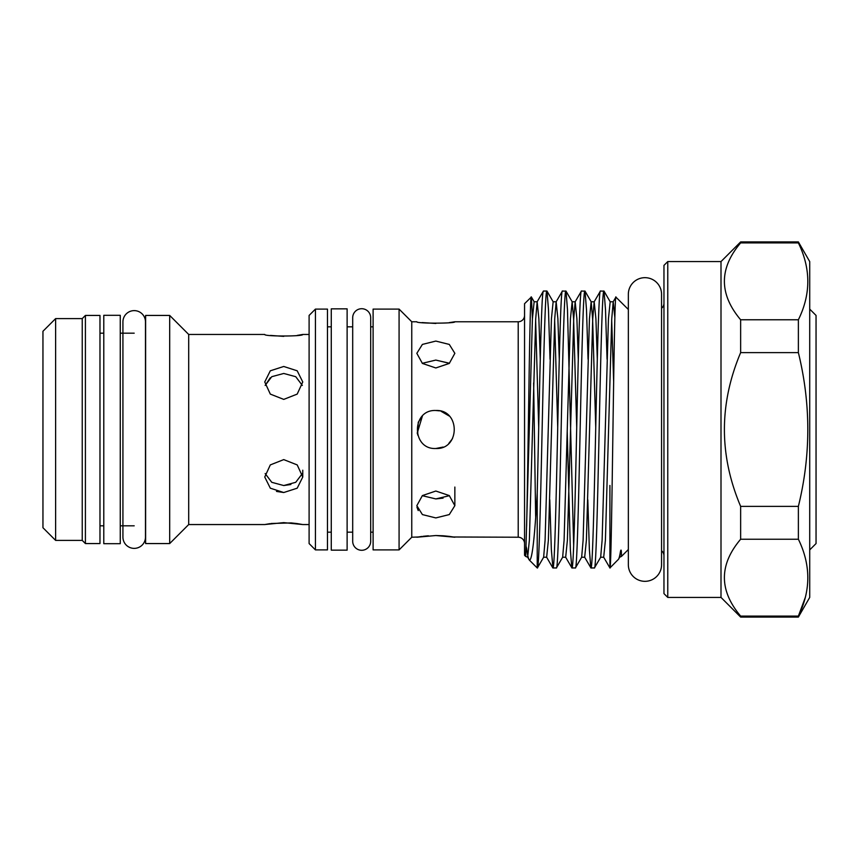 <?xml version="1.0" encoding="UTF-8"?>
<svg xmlns="http://www.w3.org/2000/svg" width="859" height="859" viewBox="0 0 859 859"><rect width="100%" height="100%" fill="white"/><g stroke="black" fill="none" stroke-linecap="round" stroke-linejoin="round"><path stroke-width="1.29" d="M134.197 548.375A11.274 11.274 0 0 0 145.482 537.1L145.482 321.9A11.274 11.274 0 0 0 134.197 310.625A11.274 11.274 0 0 0 122.923 321.9L122.923 537.1A11.274 11.274 0 0 0 134.197 548.375M361.693 308.714A8.998 8.998 0 0 0 352.695 317.723L352.695 541.277A8.998 8.998 0 0 0 361.693 550.286A8.998 8.998 0 0 0 370.691 541.277L370.691 317.723A8.998 8.998 0 0 0 361.693 308.714M103.789 543.693L103.789 315.307L120.26 315.307L120.26 543.693L103.789 543.693M809.715 309.1L816.05 315.436L816.05 543.564L809.715 549.9M331.273 550.157L331.273 308.843L347.122 308.843L347.122 550.157L331.273 550.157M661.559 294.272A16.6 16.6 0 0 0 644.959 277.672A16.6 16.6 0 0 0 628.348 294.272L628.348 564.728A16.6 16.6 0 0 0 644.959 581.328A16.6 16.6 0 0 0 661.559 564.728L661.559 294.272M663.964 593.623L663.964 265.377L667.765 261.576L667.765 597.424L663.964 593.623M663.964 303.27A6.335 6.335 0 0 1 661.559 308.241M663.964 555.73A6.335 6.335 0 0 0 661.559 550.759M524.548 315.436A6.335 6.335 0 0 1 518.213 321.771L454.851 321.771C456.022 323.607 415.659 323.607 416.83 321.771L411.762 321.771L399.081 309.1L373.107 309.1L373.107 549.9L399.081 549.9L399.081 309.1M524.548 543.564A6.335 6.335 0 0 0 518.213 537.229L453.445 536.993M740.641 242.893L740.641 241.927L721.002 261.576L721.002 597.424L740.641 617.073L740.641 616.107L798.376 616.107L798.376 617.073L809.715 597.424L809.715 261.576L798.376 241.927L798.376 242.893L740.641 242.893C718.983 268.448 718.983 294.079 740.641 319.763L798.376 319.763C810.939 294.283 810.939 268.663 798.376 242.893M798.376 319.763L798.376 352.63L740.641 352.63C718.994 403.988 718.994 455.238 740.641 506.37L798.376 506.37C810.939 455.184 810.939 403.934 798.376 352.63M798.376 506.37L798.376 539.237L740.641 539.237C718.983 564.803 718.983 590.423 740.641 616.107M805.216 597.692L798.376 616.107C810.939 590.627 810.939 565.007 798.376 539.237M740.641 539.237L740.641 506.37M740.641 352.63L740.641 319.763M309.1 543.564L309.1 315.436L315.436 309.1L315.436 549.9L309.1 543.564M721.002 261.576L667.765 261.576M721.002 597.424L667.765 597.424M628.348 294.272L628.348 309.476L615.882 297.117L613.197 301.767L611.748 318.775L605.412 540.225L603.694 557.233L609.933 567.939C611.909 575.283 613.906 287.636 615.967 297.085M618.212 559.66C618.985 558.876 619.758 556.041 620.52 551.156L619.683 557.233L618.534 559.23L609.933 567.939M620.52 551.156C621.529 547.655 621.347 554.034 621.444 554.205L621.454 556.417L628.348 549.524L628.348 564.728M609.911 485.453L609.911 567.949M531.377 296.999L534.137 301.767L532.408 318.775L525.719 556.449L524.548 555.29L524.548 303.71L531.377 296.999L532.419 318.571M526.621 526.245C528.253 455.699 529.756 291.727 531.292 296.967M537.229 492.969C534.663 538.453 532.043 560.83 529.38 560.111L537.229 567.96L537.229 492.969C538.733 430.391 540.311 343.933 541.825 309.594C542.297 297.558 542.834 291.384 543.414 291.04L546.882 291.04C545.293 288.613 543.715 356.023 542.126 429.5C540.547 502.977 538.958 570.387 537.38 567.96L537.229 567.96M435.835 491.037L449.289 495.579L454.851 505.672L449.278 514.584L435.835 517.923L422.403 514.584L416.83 505.672L422.392 495.579L435.835 491.037M435.835 410.495C460.36 409.313 460.37 449.687 435.835 448.505C411.343 449.697 411.268 409.335 435.835 410.495L439.55 410.86M435.835 341.077L449.289 344.416L454.851 353.328L449.278 363.432L435.835 367.963L422.403 363.432L416.83 353.328L422.392 344.416L435.835 341.077M418.215 536.993L411.762 537.229L411.762 321.771M416.83 537.229L435.835 535.533L454.851 537.229M411.762 537.229L399.081 549.9M331.273 326.839L327.472 326.839M331.273 532.161L327.472 532.161M315.436 549.9L327.472 549.9L327.472 309.1L315.436 309.1M283.749 459.608L297.203 464.912L302.765 477.024L297.193 488.191L283.749 492.529L270.317 488.191L264.744 477.024L270.306 464.912L283.749 459.608M283.749 366.471L297.203 370.809L302.765 381.976L297.193 394.098L283.749 399.392L270.317 394.098L264.744 381.976L270.306 370.809L283.749 366.471M309.1 334.452L302.765 334.452C303.936 336.524 263.563 336.524 264.744 334.452L188.701 334.452L169.685 315.436L145.611 315.436L145.611 543.564L169.685 543.564L169.685 315.436M269.93 523.657L264.744 524.548L188.701 524.548L188.701 334.452M264.744 524.548L283.749 522.637L302.765 524.548L297.225 523.603M309.1 524.548L302.765 524.548M188.701 524.548L169.685 543.564M134.197 333.185L120.26 333.185M103.789 333.185L99.977 333.185M134.197 525.815L120.26 525.815M103.789 525.815L99.977 525.815M99.977 543.564L99.977 315.436L85.406 315.436L85.406 543.564L99.977 543.564M85.406 543.564L82.239 540.397L82.239 318.603L85.406 315.436M82.239 318.603L55.62 318.603L55.62 540.397L82.239 540.397M55.62 540.397L42.95 527.727L42.95 331.273L55.62 318.603M798.376 617.073L740.641 617.073M603.909 291.04C602.331 288.613 600.742 356.023 599.163 429.5C597.585 502.977 595.996 570.387 594.407 567.96L590.938 567.96C592.527 570.387 594.117 502.977 595.695 429.5C597.273 356.023 598.863 288.613 600.441 291.04L604.038 291.147L610.18 301.767L608.451 318.775L602.116 540.225L600.666 557.233L603.694 557.233M600.666 557.233L594.407 567.96M597.306 359.223L595.91 318.775L594.181 301.767L600.441 291.04M584.904 291.04C583.315 288.613 581.736 356.023 580.147 429.5C578.569 502.977 576.98 570.387 575.401 567.96L571.933 567.96C573.511 570.387 575.101 502.977 576.679 429.5C578.268 356.023 579.846 288.613 581.436 291.04L585.033 291.147L591.164 301.767L589.446 318.775L583.111 540.225L581.661 557.233L584.678 557.233L590.938 567.96M581.661 557.233L575.401 567.96M578.29 359.223L576.894 318.775L575.176 301.767L581.436 291.04M565.898 291.04C564.309 288.613 562.72 356.023 561.142 429.5C559.563 502.977 557.974 570.387 556.385 567.96L552.917 567.96C554.506 570.387 556.095 502.977 557.674 429.5C559.252 356.023 560.841 288.613 562.42 291.04L566.017 291.147L572.158 301.767L570.43 318.775L564.095 540.225L562.645 557.233L565.673 557.233L571.933 567.96M562.645 557.233L556.385 567.96M559.284 359.223L557.888 318.775L556.16 301.767L562.42 291.04M550.028 359.223L548.471 309.594L547.011 291.147L553.142 301.767L551.424 318.775L545.089 540.225L543.64 557.233L537.38 567.96M540.268 359.223L538.872 318.775L537.154 301.767L543.414 291.04M588.05 359.223L586.493 309.594L585.033 291.147M587.803 499.777L589.36 549.406L590.82 567.853M573.662 545.508L567.477 309.594L566.017 291.147M567.219 431.626L570.344 549.406L571.804 567.853M549.781 499.777L551.338 549.406L552.917 567.96M373.107 326.839L370.691 326.839M352.695 326.839L347.122 326.839M373.107 532.161L370.691 532.161M352.695 532.161L347.122 532.161M449.429 363.314L435.835 360.082L422.252 363.314M417.195 433.215L422.392 416.067L418.301 422.166M418.247 422.284L417.635 434.976M422.252 495.686L435.835 498.918L449.429 495.686M428.383 535.801L423.154 536.295M422.005 536.435L418.365 536.961M416.937 507.143L418.226 510.568M302.347 385.433L295.732 376.693L283.749 373.461L271.766 376.693L265.152 385.433L270.284 377.735M265.152 473.567L271.777 482.318L283.749 485.539L295.721 482.318L302.347 473.577M291.094 522.927L271.068 523.496M276.48 491.423L283.749 492.529M270.478 335.429L283.76 336.363M297.193 335.407L302.765 334.452M422.113 322.576L435.867 323.467M449.278 322.619L454.851 321.771M290.868 484.508L283.749 485.539M297.117 523.582L291.19 522.927M443.072 498.134L435.835 498.918M453.208 536.95L449.429 536.403M449.15 536.37L443.233 535.791M442.997 535.78L435.835 535.533M435.835 360.082L449.257 363.207M435.835 448.505L443.147 447.045M448.795 443.416L452.51 438.627M449.268 416.046L440.882 411.171M607.055 359.223L605.498 309.594L604.038 291.147M533.643 382.878L535.64 516.442M526.138 546.539L526.621 548.396C527.523 555.268 528.435 559.166 529.38 560.111L527.651 557.233L529.369 540.225L535.705 318.775L537.154 301.767L534.137 301.767M518.213 537.229L518.213 321.771M613.637 381.246L611.683 320.246M595.738 427.374L592.613 318.775L591.164 301.767L594.181 301.767L592.742 318.775L586.396 540.225L584.678 557.233M576.722 427.374L573.597 318.775L572.158 301.767L575.176 301.767L573.726 318.775L567.391 540.225L565.673 557.233M557.716 427.374L554.656 320.246M538.7 427.374L535.64 320.246M614.861 317.594L613.197 301.767L610.18 301.767M553.142 301.767L556.16 301.767L554.721 318.775L548.375 540.225L546.657 557.233L552.799 567.853M302.765 477.024L302.765 470.206M454.851 505.672L454.851 487.064M798.376 241.927L740.641 241.927M525.719 556.449L527.651 557.233M619.683 557.233L621.454 556.417M543.64 557.233L546.657 557.233"/></g></svg>
